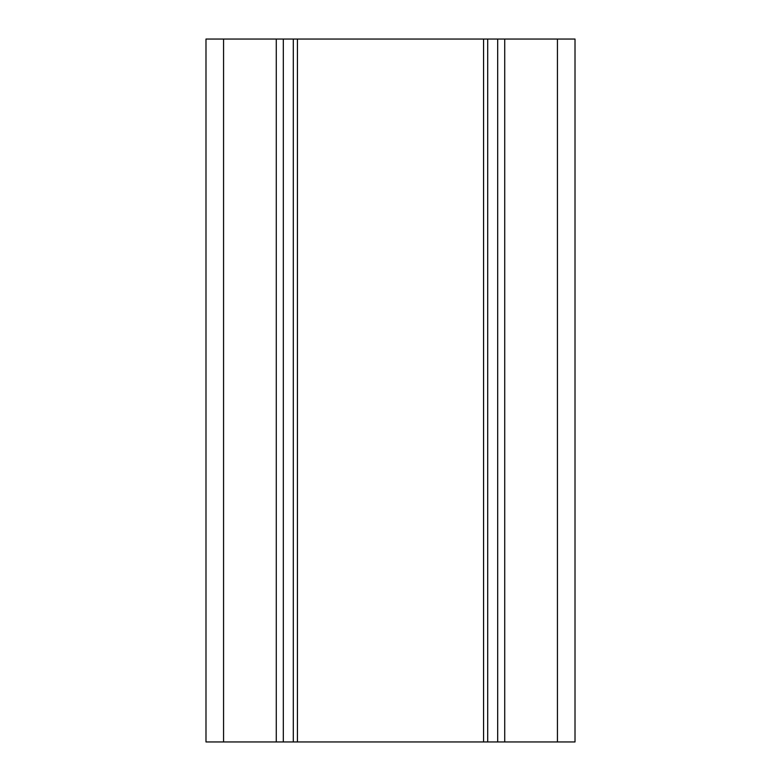 <?xml version="1.0" encoding="UTF-8"?>
<svg xmlns="http://www.w3.org/2000/svg" width="781" height="781" viewBox="0 0 781 781"><rect width="100%" height="100%" fill="white"/><g stroke="black" fill="none" stroke-linecap="round" stroke-linejoin="round"><path stroke-width="1.17" d="M205.989 741.95L205.989 39.05L283.308 39.05L283.308 741.95L205.989 741.95M504.721 741.95L575.011 741.95L575.011 39.05L504.721 39.05L504.721 741.95L283.308 741.95M497.692 741.95L497.692 39.05L487.705 39.05L487.705 741.95M483.566 741.95L483.566 39.05L297.434 39.05L297.434 741.95M293.295 741.95L293.295 39.05L283.308 39.05M276.279 741.95L276.279 39.05M293.295 39.05L297.434 39.05M483.566 39.05L487.705 39.05M497.692 39.05L504.721 39.05M223.561 741.95L223.561 39.05M557.439 741.95L557.439 39.05"/></g></svg>
